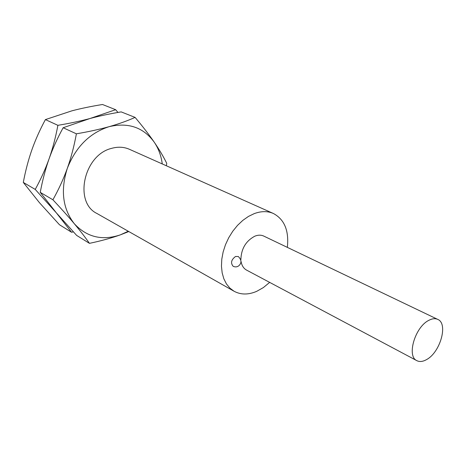 <?xml version="1.0" encoding="UTF-8"?>
<svg xmlns="http://www.w3.org/2000/svg" width="466" height="466" viewBox="0 0 466 466"><rect width="100%" height="100%" fill="white"/><g stroke="black" fill="none" stroke-linecap="round" stroke-linejoin="round"><path stroke-width="0.7" d="M269.657 282.39L263.389 287.563L256.725 291.326C248.407 294.908 240.864 294.885 234.095 291.267L229.93 288.163L226.476 283.98L223.855 278.831L222.165 272.872L221.461 266.261L221.787 259.218L223.144 251.949L225.48 244.702L228.742 237.701L232.808 231.177L237.555 225.34L242.827 220.371L248.448 216.428L254.238 213.62C261.275 211.034 267.653 210.987 273.379 213.486C284.47 219.434 289.124 230.728 287.341 247.376M240.87 259.69C241.213 248.728 245.914 240.875 254.96 236.122C258.199 234.876 261.129 234.864 263.762 236.081L437.749 319.391C448.478 323.596 440.178 352.605 426.442 359.653C422.79 361.698 419.604 362.035 416.895 360.684C406.416 356.414 415.031 326.893 428.871 320.317C432.273 318.54 435.232 318.231 437.749 319.391M416.895 360.684L246.578 270.111C243.636 268.48 241.802 265.62 241.068 261.519M233.14 266.29C230.437 262.993 231.241 259.725 235.534 256.486L238.295 256.504C241.621 259.836 241.819 262.906 238.901 265.702C237.177 267.053 235.26 267.245 233.14 266.29M234.095 291.267L96.969 213.498C73.645 202.43 83.705 155.073 111.426 148.409C117.863 146.574 123.851 146.866 129.397 149.283L273.379 213.486M166.327 165.75L166.752 163.374C163.45 156.628 159.267 149.551 154.205 142.142C149.108 134.726 142.736 126.478 135.093 117.397C127.34 120.863 118.708 123.944 109.195 126.647C89.822 132.862 75.865 146.761 67.32 168.337C71.1 157.665 74.123 146.155 76.389 133.818C88.691 131.709 99.625 129.321 109.195 126.647C128.412 122.214 143.417 127.375 154.205 142.142C158.498 148.479 161.184 155.743 162.261 163.939M128.272 231.252L120.292 234.881C111.304 238.097 101.023 240.916 89.449 243.351L76.651 235.412L56.339 212.857L40.251 192.359C42.499 180.33 45.441 169.152 49.076 158.83C52.722 148.456 55.658 137.289 57.889 125.325L45.406 119.599L71.95 110.815C81.201 108.403 91.383 106.295 102.508 104.501L115.65 109.702L117.956 112.44M89.449 243.351C85.196 237.258 80.14 230.711 74.286 223.697C68.397 216.667 61.267 208.692 52.903 199.768C58.687 189.47 63.492 178.991 67.32 168.337C60.37 190.303 62.694 208.756 74.286 223.697C86.798 237.177 102.136 240.905 120.292 234.881L128.791 231.544M135.093 117.397L121.177 111.892C109.813 113.768 99.433 115.97 90.031 118.504L115.65 109.702M57.889 125.325C69.906 123.321 80.618 121.044 90.031 118.504L63.149 127.736C57.429 138.157 52.74 148.52 49.076 158.83C45.383 169.175 40.769 179.375 35.23 189.417L23.3 182.427C25.508 170.76 28.368 159.902 31.874 149.86C35.416 139.841 39.925 129.752 45.406 119.599M52.903 199.768L40.251 192.359M76.389 133.818L63.149 127.736M73.343 231.882L71.566 232.254L56.339 212.857L35.23 189.417M71.566 232.254L59.462 224.746L39.394 202.623L23.3 182.427"/></g></svg>
